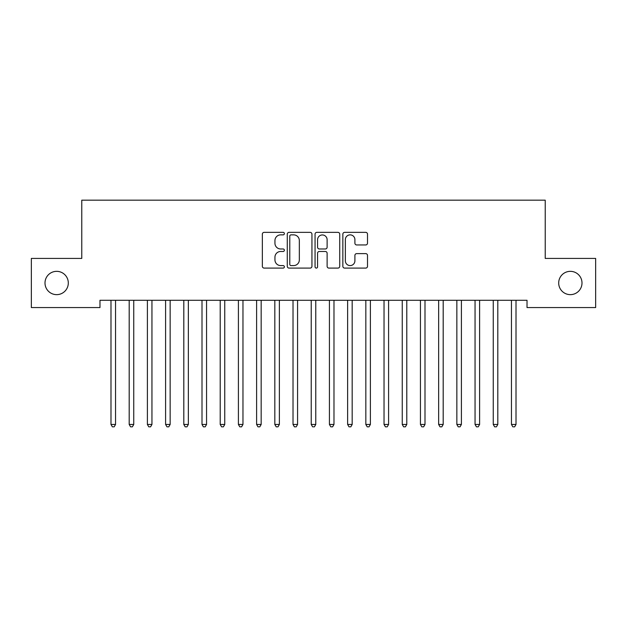 <?xml version="1.0" encoding="UTF-8"?>
<svg xmlns="http://www.w3.org/2000/svg" width="627" height="627" viewBox="0 0 627 627"><rect width="100%" height="100%" fill="white"/><g stroke="black" fill="none" stroke-linecap="round" stroke-linejoin="round"><path stroke-width="0.94" d="M284.376 233.612A1.254 1.254 0 0 0 283.122 232.358L264.139 232.358A1.787 1.787 0 0 0 262.352 234.145L262.352 266.31A1.787 1.787 0 0 0 264.139 268.09L283.122 268.09A1.254 1.254 0 0 0 284.376 266.843A1.254 1.254 0 0 0 283.122 265.589L280.669 265.589A5.721 5.721 0 0 1 274.947 259.876L274.947 257.195A5.721 5.721 0 0 1 280.669 251.474L283.122 251.474A1.254 1.254 0 0 0 284.376 250.228A1.254 1.254 0 0 0 283.122 248.974L280.669 248.974A5.721 5.721 0 0 1 274.947 243.26L274.947 240.58A5.721 5.721 0 0 1 280.669 234.859L283.122 234.859A1.254 1.254 0 0 0 284.376 233.612M558.696 282.989A11.647 11.647 0 0 0 570.351 294.643A11.647 11.647 0 0 0 581.997 282.989A11.647 11.647 0 0 0 570.351 271.342A11.647 11.647 0 0 0 558.696 282.989M45.003 282.989A11.647 11.647 0 0 0 56.649 294.643A11.647 11.647 0 0 0 68.304 282.989A11.647 11.647 0 0 0 56.649 271.342A11.647 11.647 0 0 0 45.003 282.989M365.721 244.953A1.787 1.787 0 0 0 367.508 243.166L367.508 234.145A1.787 1.787 0 0 0 365.721 232.358L344.631 232.358A1.787 1.787 0 0 0 342.851 234.145L342.851 266.31A1.787 1.787 0 0 0 344.631 268.09L365.721 268.09A1.787 1.787 0 0 0 367.508 266.31L367.508 255.408A1.787 1.787 0 0 0 365.721 253.621L356.692 253.621A1.787 1.787 0 0 0 354.906 255.408L354.906 260.808A4.781 4.781 0 0 1 350.132 265.589A4.781 4.781 0 0 1 345.352 260.808L345.352 239.639A4.781 4.781 0 0 1 350.132 234.859A4.781 4.781 0 0 1 354.906 239.639L354.906 243.166A1.787 1.787 0 0 0 356.692 244.953L365.721 244.953M527.025 300.286L99.975 300.286L99.975 307.567L31.35 307.567L31.35 258.418L81.776 258.418L81.776 200.17L545.224 200.17L545.224 258.418L595.65 258.418L595.65 307.567L527.025 307.567L527.025 300.286M311.94 234.145A1.787 1.787 0 0 0 310.153 232.358L289.063 232.358A1.787 1.787 0 0 0 287.276 234.145L287.276 266.31A1.787 1.787 0 0 0 289.063 268.09L310.153 268.09A1.787 1.787 0 0 0 311.94 266.31L311.94 234.145M316.847 232.358L337.937 232.358A1.787 1.787 0 0 1 339.724 234.145L339.724 266.31A1.787 1.787 0 0 1 337.937 268.09L328.909 268.09A1.787 1.787 0 0 1 327.122 266.31L327.122 253.261A1.787 1.787 0 0 0 325.335 251.474L319.355 251.474A1.787 1.787 0 0 0 317.568 253.261L317.568 266.843A1.254 1.254 0 0 1 316.314 268.09A1.254 1.254 0 0 1 315.06 266.843L315.06 234.145A1.787 1.787 0 0 1 316.847 232.358M291.03 234.859A1.254 1.254 0 0 0 289.784 236.113L289.784 264.343A1.254 1.254 0 0 0 291.03 265.589L293.624 265.589A5.721 5.721 0 0 0 299.338 259.876L299.338 240.58A5.721 5.721 0 0 0 293.624 234.859L291.03 234.859M327.122 239.726A4.781 4.781 0 0 0 322.341 234.953A4.781 4.781 0 0 0 317.568 239.726L317.568 247.187A1.787 1.787 0 0 0 319.355 248.974L325.335 248.974A1.787 1.787 0 0 0 327.122 247.187L327.122 239.726M110.752 300.286L110.854 300.552A1.818 1.818 -179.3 0 1 110.987 301.234L110.987 424.463L115.54 424.463L115.54 301.234A1.818 1.818 -179.3 0 1 115.674 300.552L115.776 300.286M115.54 424.463L114.177 426.83L112.351 426.83L110.987 424.463M128.95 300.286L129.06 300.552A1.818 1.818 -179.3 0 1 129.193 301.234L129.193 424.463L133.747 424.463L133.747 301.234A1.818 1.818 -179.3 0 1 133.872 300.552L133.982 300.286M133.747 424.463L132.375 426.83L130.557 426.83L129.193 424.463M147.157 300.286L147.267 300.552A1.818 1.818 -179.3 0 1 147.392 301.234L147.392 424.463L151.946 424.463L151.946 301.234A1.818 1.818 -179.3 0 1 152.079 300.552L152.189 300.286M151.946 424.463L150.582 426.83L148.764 426.83L147.392 424.463M165.363 300.286L165.465 300.552A1.818 1.818 -179.3 0 1 165.599 301.234L165.599 424.463L170.152 424.463L170.152 301.234A1.818 1.818 -179.3 0 1 170.278 300.552L170.387 300.286M170.152 424.463L168.781 426.83L166.962 426.83L165.599 424.463M183.562 300.286L183.672 300.552A1.818 1.818 -179.3 0 1 183.805 301.234L183.805 424.463L188.351 424.463L188.351 301.234A1.818 1.818 -179.3 0 1 188.484 300.552L188.594 300.286M188.351 424.463L186.987 426.83L185.169 426.83L183.805 424.463M201.769 300.286L201.87 300.552A1.818 1.818 -179.3 0 1 202.004 301.234L202.004 424.463L206.557 424.463L206.557 301.234A1.818 1.818 -179.3 0 1 206.691 300.552L206.792 300.286M206.557 424.463L205.194 426.83L203.367 426.83L202.004 424.463M219.967 300.286L220.077 300.552A1.818 1.818 -179.3 0 1 220.21 301.234L220.21 424.463L224.756 424.463L224.756 301.234A1.818 1.818 -179.3 0 1 224.889 300.552L224.999 300.286M224.756 424.463L223.392 426.83L221.574 426.83L220.21 424.463M238.174 300.286L238.284 300.552A1.818 1.818 -179.3 0 1 238.409 301.234L238.409 424.463L242.962 424.463L242.962 301.234A1.818 1.818 -179.3 0 1 243.096 300.552L243.205 300.286M242.962 424.463L241.599 426.83L239.78 426.83L238.409 424.463M256.372 300.286L256.482 300.552A1.818 1.818 -179.3 0 1 256.615 301.234L256.615 424.463L261.169 424.463L261.169 301.234A1.818 1.818 -179.3 0 1 261.294 300.552L261.404 300.286M261.169 424.463L259.797 426.83L257.979 426.83L256.615 424.463M274.579 300.286L274.689 300.552A1.818 1.818 -179.3 0 1 274.822 301.234L274.822 424.463L279.368 424.463L279.368 301.234A1.818 1.818 -179.3 0 1 279.501 300.552L279.611 300.286M279.368 424.463L278.004 426.83L276.186 426.83L274.822 424.463M292.785 300.286L292.887 300.552A1.818 1.818 -179.3 0 1 293.021 301.234L293.021 424.463L297.574 424.463L297.574 301.234A1.818 1.818 -179.3 0 1 297.707 300.552L297.809 300.286M297.574 424.463L296.21 426.83L294.384 426.83L293.021 424.463M310.984 300.286L311.094 300.552A1.818 1.818 -179.3 0 1 311.227 301.234L311.227 424.463L315.773 424.463L315.773 301.234A1.818 1.818 -179.3 0 1 315.906 300.552L316.016 300.286M315.773 424.463L314.409 426.83L312.591 426.83L311.227 424.463M329.191 300.286L329.293 300.552A1.818 1.818 -179.3 0 1 329.426 301.234L329.426 424.463L333.979 424.463L333.979 301.234A1.818 1.818 -179.3 0 1 334.113 300.552L334.215 300.286M333.979 424.463L332.616 426.83L330.79 426.83L329.426 424.463M347.389 300.286L347.499 300.552A1.818 1.818 -179.3 0 1 347.632 301.234L347.632 424.463L352.178 424.463L352.178 301.234A1.818 1.818 -179.3 0 1 352.311 300.552L352.421 300.286M352.178 424.463L350.814 426.83L348.996 426.83L347.632 424.463M365.596 300.286L365.706 300.552A1.818 1.818 -179.3 0 1 365.831 301.234L365.831 424.463L370.385 424.463L370.385 301.234A1.818 1.818 -179.3 0 1 370.518 300.552L370.628 300.286M370.385 424.463L369.021 426.83L367.203 426.83L365.831 424.463M383.795 300.286L383.904 300.552A1.818 1.818 -179.3 0 1 384.037 301.234L384.037 424.463L388.591 424.463L388.591 301.234A1.818 1.818 -179.3 0 1 388.716 300.552L388.826 300.286M388.591 424.463L387.22 426.83L385.401 426.83L384.037 424.463M402.001 300.286L402.111 300.552A1.818 1.818 -179.3 0 1 402.244 301.234L402.244 424.463L406.79 424.463L406.79 301.234A1.818 1.818 -179.3 0 1 406.923 300.552L407.033 300.286M406.79 424.463L405.426 426.83L403.608 426.83L402.244 424.463M420.208 300.286L420.309 300.552A1.818 1.818 -179.3 0 1 420.443 301.234L420.443 424.463L424.996 424.463L424.996 301.234A1.818 1.818 -179.3 0 1 425.13 300.552L425.231 300.286M424.996 424.463L423.633 426.83L421.806 426.83L420.443 424.463M438.406 300.286L438.516 300.552A1.818 1.818 -179.3 0 1 438.649 301.234L438.649 424.463L443.195 424.463L443.195 301.234A1.818 1.818 -179.3 0 1 443.328 300.552L443.438 300.286M443.195 424.463L441.831 426.83L440.013 426.83L438.649 424.463M456.613 300.286L456.722 300.552A1.818 1.818 -179.3 0 1 456.848 301.234L456.848 424.463L461.401 424.463L461.401 301.234A1.818 1.818 -179.3 0 1 461.535 300.552L461.637 300.286M461.401 424.463L460.038 426.83L458.219 426.83L456.848 424.463M474.811 300.286L474.921 300.552A1.818 1.818 -179.3 0 1 475.054 301.234L475.054 424.463L479.608 424.463L479.608 301.234A1.818 1.818 -179.3 0 1 479.733 300.552L479.843 300.286M479.608 424.463L478.236 426.83L476.418 426.83L475.054 424.463M493.018 300.286L493.128 300.552A1.818 1.818 -179.3 0 1 493.253 301.234L493.253 424.463L497.807 424.463L497.807 301.234A1.818 1.818 -179.3 0 1 497.94 300.552L498.05 300.286M497.807 424.463L496.443 426.83L494.625 426.83L493.253 424.463M511.224 300.286L511.326 300.552A1.818 1.818 -179.3 0 1 511.46 301.234L511.46 424.463L516.013 424.463L516.013 301.234A1.818 1.818 -179.3 0 1 516.146 300.552L516.248 300.286M516.013 424.463L514.649 426.83L512.823 426.83L511.46 424.463"/></g></svg>
